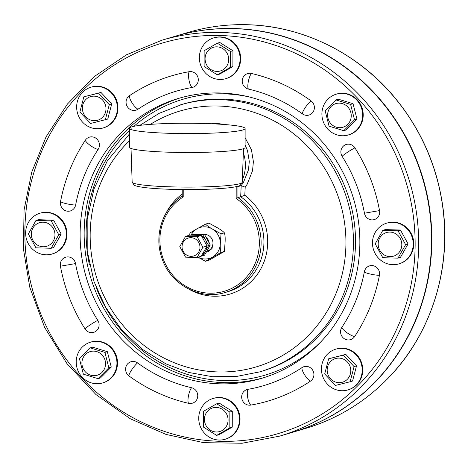 <?xml version="1.0" encoding="UTF-8"?>
<svg xmlns="http://www.w3.org/2000/svg" width="468" height="468" viewBox="0 0 468 468"><rect width="100%" height="100%" fill="white"/><g stroke="black" fill="none" stroke-linecap="round" stroke-linejoin="round"><path stroke-width="0.7" d="M203.855 234.468A8.506 8.114 73.5 0 1 212.946 243.875A8.506 8.114 73.5 0 1 207.248 251.059L206.797 251.193M209.26 243.179A8.506 8.114 -106.5 0 0 206.095 237.375M201.585 236.024A10.436 9.957 73.5 0 1 205.774 240.248A10.436 9.957 73.5 0 1 205.756 250.643A10.436 9.957 73.5 0 1 202.422 254.142M193.968 235.246L194.138 235.199A10.436 9.957 73.5 0 1 197.127 234.807A10.436 9.957 73.5 0 1 200.275 235.427M185.533 257.148L179.782 246.589L185.574 236.363L197.116 236.691L202.866 247.244L197.081 257.476L185.533 257.148M182.046 246.753A9.36 8.933 -106.5 0 0 195.484 255.212A9.36 8.933 -106.5 0 0 195.513 239.066A9.36 8.933 -106.5 0 0 182.046 246.753M201.532 255.721L204.487 255.276L210.278 245.045L204.522 234.486L192.98 234.158L191.353 234.643L191.061 235.164M197.081 257.476L201.234 256.242L207.026 246.01L201.275 235.457L189.727 235.123L185.574 236.363M207.026 246.01L202.866 247.244M201.275 235.457L197.116 236.691M202.86 255.756L208.652 245.53L205.774 240.248L202.896 234.971L191.353 234.643M204.522 234.486L202.896 234.971M210.278 245.045L208.652 245.53M212.946 243.875L211.992 248.648L207.932 251.708L206.277 252.117M207.932 251.702L206.289 252.094M208.939 223.107L205.575 224.108C206.815 225.517 209.149 227.208 212.595 229.185L221.042 233.842L220.311 243.348C220.1 247.297 220.329 250.321 221.013 252.427L205.511 261.279L208.868 260.278L224.429 251.433L225.102 241.921C225.313 237.972 225.079 234.948 224.4 232.842L224.4 232.842C223.166 231.432 220.826 229.741 217.386 227.764L208.939 223.107M191.143 235.012A16.158 15.421 73.5 0 1 197.11 228.747L190.02 232.953L189.517 235.188M198.04 257.189A16.158 15.421 73.5 0 0 212.542 257.067A16.158 15.421 73.5 0 0 220.311 243.348A16.158 15.421 73.5 0 0 212.595 229.185A16.158 15.421 73.5 0 0 197.11 228.747L205.575 224.108M205.429 261.284L197.987 257.207M224.4 232.842L221.042 233.842M224.371 251.427L221.013 252.427M209.009 242.722L206.406 237.943M209.149 242.974L206.294 237.732M129.46 128.314L129.425 147.233A57.833 5.171 0.1 0 0 178.881 152.439A57.833 5.171 0.1 0 0 242.67 148.918A57.833 5.171 0.1 0 0 245.097 147.438L245.127 128.519A57.833 5.171 0.1 0 0 187.305 123.248A57.833 5.171 0.1 0 0 129.46 128.314A57.833 5.171 0.1 0 0 178.911 133.52A57.833 5.171 0.1 0 0 242.705 129.999A57.833 5.171 0.1 0 0 245.127 128.519M39.944 213.244L40.511 213.08A21.265 20.288 73.5 0 1 66.017 227.682A21.265 20.288 73.5 0 1 52.627 253.843L52.059 254.013A21.265 20.288 -106.5 0 0 65.45 227.852A21.265 20.288 -106.5 0 0 39.944 213.244A21.265 20.288 -106.5 0 0 25.629 233.046A21.265 20.288 -106.5 0 0 52.059 254.013M51.193 220.873L58.775 234.784L51.147 248.262L35.937 247.829L28.355 233.918L35.983 220.44L51.193 220.873L53.627 220.153L61.209 234.064L58.775 234.784M54.972 234.813A12.332 11.77 -106.5 0 0 37.27 223.669A12.332 11.77 -106.5 0 0 37.229 244.945A12.332 11.77 -106.5 0 0 54.972 234.813M61.209 234.064L53.58 247.537L51.147 248.262M53.627 220.153L38.417 219.72L35.983 220.44M324.693 373.944L328.659 358.786L343.354 355.113L354.089 366.596L350.128 381.759L335.427 385.433L324.693 373.944M330.642 361.471A12.332 11.77 -106.5 0 0 335.901 382.169A12.332 11.77 -106.5 0 0 350.397 367.538A12.332 11.77 -106.5 0 0 330.642 361.471M335.767 349.169L336.34 348.999A21.265 20.288 73.5 0 1 359.839 358.903A21.265 20.288 73.5 0 1 356.774 384.766A21.265 20.288 73.5 0 1 348.449 389.762L347.882 389.932A21.265 20.288 -106.5 0 0 356.206 384.936A21.265 20.288 -106.5 0 0 359.266 359.073A21.265 20.288 -106.5 0 0 335.767 349.169A21.265 20.288 -106.5 0 0 322.376 375.33A21.265 20.288 -106.5 0 0 347.882 389.932M350.128 381.759L352.562 381.034L356.522 365.877L345.788 354.387L328.659 358.786M356.522 365.877L354.089 366.596M345.788 354.387L343.354 355.113M213.051 398.479L213.619 398.309A21.265 20.288 73.5 0 1 239.125 412.911A21.265 20.288 73.5 0 1 225.734 439.072L225.161 439.241A21.265 20.288 -106.5 0 0 238.557 413.08A21.265 20.288 -106.5 0 0 213.051 398.479A21.265 20.288 -106.5 0 0 198.964 421.492A21.265 20.288 -106.5 0 0 219.071 440.037A21.265 20.288 -106.5 0 0 225.161 439.241M203.516 411.302L216.702 403.773L229.858 412.051L229.829 427.863L216.643 435.398L203.486 427.114L203.516 411.302M216.286 407.423A12.332 11.77 -106.5 0 0 206.019 425.558A12.332 11.77 -106.5 0 0 226.483 426.137A12.332 11.77 -106.5 0 0 216.286 407.423M216.702 403.773L219.135 403.047L232.292 411.331L232.263 427.144L229.829 427.863M232.292 411.331L229.858 412.051M232.263 427.144L219.077 434.673L216.643 435.398M240.774 196.788L237.943 197.619A53.329 50.889 73.5 0 1 260.629 250.017A53.329 50.889 73.5 0 1 225.213 292.477L228.033 291.64A53.329 50.889 73.5 0 0 263.443 249.192A53.329 50.889 73.5 0 0 240.774 196.788L244.793 195.238L245.209 187.165L247.133 184.31L252.539 170.715L253.393 161.618L251.433 149.725L245.115 137.738M237.966 186.235L237.943 197.619L236.176 198.473A51.907 49.532 73.5 0 1 247.25 276.284A51.907 49.532 73.5 0 1 171.873 274.137A51.907 49.532 73.5 0 1 183.216 196.964L182.263 196.034M182.216 189.54L182.233 196.045C162.805 208.125 153.861 234.842 161.653 257.365C169.714 284.082 199.813 300.743 225.213 292.477M211.419 123.757L217.316 123.441L217.263 124.043M238.212 186.159L238.575 186.439L241.078 185.697M245.103 144.893L247.513 150.62L249.292 161.483L248.49 169.79L243.524 182.21L241.195 185.691M245.209 187.165L241.195 185.697L240.675 196.806M225.313 124.587L217.316 123.441M248.426 89.072A153.58 146.548 73.5 0 1 302.404 113.87A8.02 7.652 -106.5 0 0 313.069 112.01A8.02 7.652 -106.5 0 0 311.009 100.866A169.615 161.852 -106.5 0 0 251.398 73.476A8.02 7.652 -106.5 0 0 242.371 79.531A8.02 7.652 -106.5 0 0 248.426 89.072A8.506 2.235 -77 0 1 248.286 81.754A8.506 2.235 -77 0 1 251.398 73.476M342.172 156.429A153.58 146.548 73.5 0 1 364.449 213.227A8.02 7.652 -106.5 0 0 373.452 219.79A8.02 7.652 -106.5 0 0 379.536 210.594A169.615 161.852 -106.5 0 0 354.931 147.87A8.02 7.652 -106.5 0 0 344.272 145.402A8.02 7.652 -106.5 0 0 342.172 156.429A8.506 0.725 -32.4 0 1 346.928 152.632A8.506 0.725 -32.4 0 1 354.931 147.87M364.35 271.803A153.58 146.548 73.5 0 1 341.874 327.325A8.02 7.652 -106.5 0 0 343.939 338.469A8.02 7.652 -106.5 0 0 354.604 336.609A169.615 161.852 -106.5 0 0 379.425 275.295A8.02 7.652 -106.5 0 0 373.37 265.754A8.02 7.652 -106.5 0 0 364.35 271.803A8.506 1.211 10.8 0 0 370.264 274.032A8.506 1.211 10.8 0 0 379.425 275.295M301.959 367.614A153.58 146.548 73.5 0 1 247.9 389.335A8.02 7.652 -106.5 0 0 241.816 398.531A8.02 7.652 -106.5 0 0 250.819 405.095A169.615 161.852 -106.5 0 0 310.518 381.104A8.02 7.652 -106.5 0 0 312.618 370.077A8.02 7.652 -106.5 0 0 301.959 367.614A8.506 2.439 56.1 0 0 304.615 374.845A8.506 2.439 56.1 0 0 310.518 381.104M90.517 342.178L91.084 342.009A21.265 20.288 73.5 0 1 116.591 356.616A21.265 20.288 73.5 0 1 103.2 382.777L102.627 382.941A21.265 20.288 -106.5 0 0 116.023 356.78A21.265 20.288 -106.5 0 0 90.517 342.178A21.265 20.288 -106.5 0 0 82.14 377.126A21.265 20.288 -106.5 0 0 102.627 382.941M90.962 87.206L91.529 87.036A21.265 20.288 73.5 0 1 117.035 101.644A21.265 20.288 73.5 0 1 103.644 127.805L103.071 127.975A21.265 20.288 -106.5 0 0 116.468 101.813A21.265 20.288 -106.5 0 0 90.962 87.206A21.265 20.288 -106.5 0 0 82.637 92.208A21.265 20.288 -106.5 0 0 79.572 118.065A21.265 20.288 -106.5 0 0 103.071 127.975M386.784 223.125L387.352 222.961A21.265 20.288 73.5 0 1 413.782 243.922A21.265 20.288 73.5 0 1 399.467 263.724L398.9 263.894A21.265 20.288 -106.5 0 0 413.215 244.091A21.265 20.288 -106.5 0 0 386.784 223.125A21.265 20.288 -106.5 0 0 373.394 249.286A21.265 20.288 -106.5 0 0 398.9 263.894M336.217 94.197L336.784 94.027A21.265 20.288 73.5 0 1 357.271 99.842A21.265 20.288 73.5 0 1 348.894 134.79L348.327 134.959A21.265 20.288 -106.5 0 0 356.704 100.012A21.265 20.288 -106.5 0 0 336.217 94.197A21.265 20.288 -106.5 0 0 322.821 120.358A21.265 20.288 -106.5 0 0 348.327 134.959M213.677 37.896L214.25 37.727A21.265 20.288 73.5 0 1 220.34 36.931A21.265 20.288 73.5 0 1 240.447 55.481A21.265 20.288 73.5 0 1 226.36 78.489L225.792 78.659A21.265 20.288 -106.5 0 0 239.879 55.645A21.265 20.288 -106.5 0 0 219.773 37.101A21.265 20.288 -106.5 0 0 213.677 37.896A21.265 20.288 -106.5 0 0 200.286 64.057A21.265 20.288 -106.5 0 0 225.792 78.659M128.969 375.933A8.02 7.652 73.5 0 1 126.91 364.788A8.02 7.652 73.5 0 1 137.574 362.928A153.58 146.548 -106.5 0 0 191.552 387.732A8.02 7.652 73.5 0 1 197.607 397.274A8.02 7.652 73.5 0 1 188.586 403.322A169.615 161.852 73.5 0 1 128.969 375.933A8.506 1.585 126.1 0 1 131.648 369.913A8.506 1.585 126.1 0 1 137.574 362.928M60.442 266.204A8.02 7.652 73.5 0 1 66.526 257.008A8.02 7.652 73.5 0 1 75.529 263.578A153.58 146.548 -106.5 0 0 97.806 320.369A8.02 7.652 73.5 0 1 95.706 331.397A8.02 7.652 73.5 0 1 85.047 328.934A169.615 161.852 73.5 0 1 60.442 266.204L75.529 263.578M85.375 140.189A8.02 7.652 73.5 0 1 96.045 138.329A8.02 7.652 73.5 0 1 98.104 149.473A153.58 146.548 -106.5 0 0 75.629 204.996A8.02 7.652 73.5 0 1 66.608 211.05A8.02 7.652 73.5 0 1 60.553 201.509A169.615 161.852 73.5 0 1 85.375 140.189A8.506 1.989 -146.5 0 0 90.113 145.314A8.506 1.989 -146.5 0 0 98.104 149.473M189.166 71.703A8.02 7.652 73.5 0 1 198.163 78.267A8.02 7.652 73.5 0 1 192.079 87.463A153.58 146.548 -106.5 0 0 138.019 109.19A8.02 7.652 73.5 0 1 127.36 106.722A8.02 7.652 73.5 0 1 129.46 95.694A169.615 161.852 73.5 0 1 189.166 71.703A8.506 2.527 -99.9 0 0 188.996 80.069A8.506 2.527 -99.9 0 0 192.079 87.463M220.247 92.98A146.004 139.324 -106.5 0 0 178.402 98.444A146.004 139.324 -106.5 0 0 86.44 278.086A146.004 139.324 -106.5 0 0 261.577 378.355A146.004 139.324 -106.5 0 0 358.295 220.34A146.004 139.324 -106.5 0 0 220.247 92.98M292.635 432.274A206.534 197.081 -106.5 0 0 292.792 432.227A206.534 197.081 -106.5 0 0 429.612 208.705A206.534 197.081 -106.5 0 0 234.328 28.542A206.534 197.081 -106.5 0 0 175.143 36.27A206.534 197.081 -106.5 0 0 174.979 36.317M279.63 436.135L292.471 432.321A206.534 197.081 -106.5 0 0 429.285 208.798A206.534 197.081 -106.5 0 0 234 28.636A206.534 197.081 -106.5 0 0 174.816 36.364L161.975 40.184A206.534 197.081 73.5 0 1 221.159 32.456A206.534 197.081 73.5 0 1 416.444 212.618A206.534 197.081 73.5 0 1 279.63 436.135L242.067 443.255L203.703 442.67L165.988 434.409L130.338 418.784L95.969 394.565L66.965 363.63L44.577 327.302L29.759 287.147L23.4 248.742L24.067 209.956L31.73 172.171L46.127 136.732L67.462 104.001L94.594 76.343L126.5 54.797L161.975 40.184M263.589 377.74A146.004 139.324 73.5 0 1 90.476 276.886A146.004 139.324 73.5 0 1 180.426 97.859M217.327 43.191L219.761 42.465L232.924 50.749L232.894 66.561L219.708 74.09L217.275 74.816L204.118 66.532L204.142 50.719L217.327 43.191L230.49 51.468L230.461 67.281L217.275 74.816M216.871 71.405A12.332 11.77 -106.5 0 0 227.132 53.27A12.332 11.77 -106.5 0 0 206.669 52.691A12.332 11.77 -106.5 0 0 216.871 71.405M232.894 66.561L230.461 67.281M232.924 50.749L230.49 51.468M335.925 99.912L338.358 99.193L353.047 103.703L356.955 119.088L346.18 129.964L343.746 130.689L329.062 126.173L325.155 110.787L335.925 99.912L350.614 104.428L354.522 119.814L343.746 130.689M331.057 123.868A12.332 11.77 -106.5 0 0 350.83 118.925A12.332 11.77 -106.5 0 0 336.387 103.469A12.332 11.77 -106.5 0 0 331.057 123.868M356.955 119.088L354.522 119.814M353.047 103.703L350.614 104.428M378.185 244.021A12.332 11.77 -106.5 0 0 395.887 255.159A12.332 11.77 -106.5 0 0 395.922 233.889A12.332 11.77 -106.5 0 0 378.185 244.021M375.196 243.799L382.83 230.32L398.034 230.753L405.616 244.665L397.987 258.143L382.777 257.71L375.196 243.799M397.987 258.143L400.421 257.423L408.049 243.945L400.473 230.034L385.263 229.601L382.83 230.32M408.049 243.945L405.616 244.665M400.473 230.034L398.034 230.753M83.848 96.823L100.983 92.43L111.717 103.914L107.751 119.077L90.622 123.476L79.882 111.987L83.848 96.823L98.549 93.15L109.284 104.639L105.318 119.802M102.51 117.357A12.332 11.77 -106.5 0 0 97.25 96.66A12.332 11.77 -106.5 0 0 82.754 111.29A12.332 11.77 -106.5 0 0 102.51 117.357M111.717 103.914L109.284 104.639M100.983 92.43L98.549 93.15M90.23 347.899L92.664 347.174L107.347 351.684L111.255 367.07L100.48 377.945L98.046 378.67L83.362 374.16L79.455 358.775L90.23 347.899L104.914 352.41L108.822 367.795L98.046 378.67M102.094 354.96A12.332 11.77 -106.5 0 0 82.321 359.904A12.332 11.77 -106.5 0 0 96.765 375.359A12.332 11.77 -106.5 0 0 102.094 354.96M111.255 367.07L108.822 367.795M107.347 351.684L104.914 352.41M183.216 196.964L183.228 189.552M236.176 198.473L236.2 186.673M171.417 186.855A55.054 4.926 -179.9 0 1 132.146 182.087L134.135 185.123C134.497 185.31 135.281 186.34 145.489 187.662C152.498 188.475 161.384 189.037 172.148 189.347C194.77 189.891 213.683 189.376 228.893 187.808C239.107 186.521 239.897 185.498 240.259 185.31L242.254 182.28A55.054 4.926 -179.9 0 1 171.417 186.855M244.793 195.238A56.207 53.639 73.5 0 1 259.875 270.504A56.207 53.639 73.5 0 1 189.037 289.259M166.286 212.694A56.207 53.639 73.5 0 1 182.21 194.074M238.575 186.439A36.147 34.492 -106.5 0 0 238.949 185.907M242.342 179.864A36.147 34.492 -106.5 0 0 243.337 152.861M150.339 124.377A133.491 127.384 73.5 0 1 218.281 106.02A133.491 127.384 73.5 0 1 345.94 242.617A133.491 127.384 73.5 0 1 217.819 371.937A133.491 127.384 73.5 0 1 99.368 285.363A133.491 127.384 73.5 0 1 129.437 140.745M180.379 104.896A139.259 132.883 73.5 0 1 220.288 99.684A139.259 132.883 73.5 0 1 351.959 221.159A139.259 132.883 73.5 0 1 259.711 371.873L261.776 371.259A139.259 132.883 73.5 0 0 354.024 220.551A139.259 132.883 73.5 0 0 222.353 99.07A139.259 132.883 73.5 0 0 182.444 104.282L159.202 113.309L139.809 125.383M131.18 128.747A143.922 137.335 -106.5 0 0 86.135 233.275A143.922 137.335 -106.5 0 0 89.417 264.718M96.25 287.691A143.922 137.335 -106.5 0 0 223.768 380.548A143.922 137.335 -106.5 0 0 321.124 341.552M248.385 96.759A143.922 137.335 -106.5 0 0 133.86 126.348M311.009 100.866A8.506 1.585 126.1 0 0 305.083 107.851A8.506 1.585 126.1 0 0 302.404 113.87M379.536 210.594L364.449 213.227M354.604 336.609A8.506 1.989 -146.5 0 1 346.612 332.45A8.506 1.989 -146.5 0 1 341.874 327.325M250.819 405.095A8.506 2.527 -99.9 0 1 247.736 397.701A8.506 2.527 -99.9 0 1 247.9 389.335M220.346 35.521A203.697 194.378 -106.5 0 0 50.807 335.024A203.697 194.378 -106.5 0 0 388.814 344.653A203.697 194.378 -106.5 0 0 220.346 35.521M129.46 95.694A8.506 2.439 56.1 0 0 132.116 102.925A8.506 2.439 56.1 0 0 138.019 109.19M60.553 201.509A8.506 1.211 10.8 0 0 66.468 203.732A8.506 1.211 10.8 0 0 75.629 204.996M85.047 328.934A8.506 0.725 -32.4 0 1 89.797 325.137A8.506 0.725 -32.4 0 1 97.806 320.369M188.586 403.322A8.506 2.235 -77 0 1 188.446 396.01A8.506 2.235 -77 0 1 191.552 387.732M305.633 428.407C337.533 418.79 365.198 401.883 388.627 377.699C430.776 334.386 451.427 269.866 442.997 207.915C437.399 166.83 421.545 130.338 395.448 98.432C358.675 53.598 303.264 26.021 247.244 24.716C227.038 24.16 207.283 26.74 187.984 32.456A206.534 197.081 73.5 0 1 247.168 24.728A206.534 197.081 73.5 0 1 442.453 204.89A206.534 197.081 73.5 0 1 305.633 428.407L292.792 432.227M242.254 182.28L243.495 148.643M132.146 182.087L131.028 148.444M129.449 134.064L107.254 161.039L93.974 188.984L87.183 219.451L87.212 250.883L94.056 281.666L105.674 307.371L121.996 330.244L142.36 349.344L165.924 363.888L188.61 372.44L212.314 376.693L236.27 376.5L259.711 371.873M187.984 32.456L175.143 36.27"/></g></svg>
